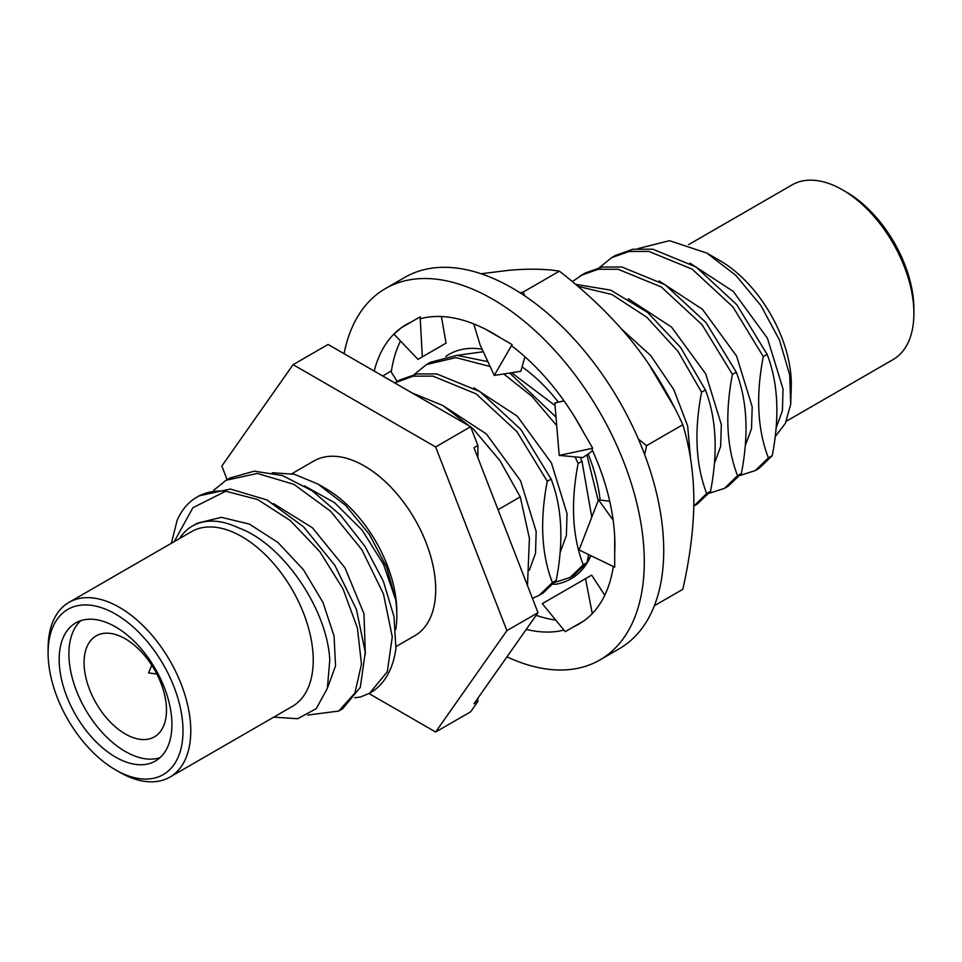 <?xml version="1.0" encoding="UTF-8"?>
<svg xmlns="http://www.w3.org/2000/svg" width="962" height="962" viewBox="0 0 962 962"><rect width="100%" height="100%" fill="white"/><g stroke="black" fill="none" stroke-linecap="round" stroke-linejoin="round"><path stroke-width="1.44" d="M688.576 244.661L792.111 184.884A100.89 58.249 60 0 1 842.556 189.875L846.452 192.123A95.394 55.074 60 0 1 913.9 308.958L913.9 313.444A100.89 58.249 60 0 1 893.001 359.632L786.375 421.2M842.556 189.875A100.89 58.249 60 0 1 913.9 313.444M706.902 253.102L719.985 260.654A100.89 58.249 60 0 1 791.317 384.211L790.704 404.22L789.694 374.891L779.521 340.127L760.906 305.555L735.798 275.312L706.902 253.102L669.492 240.68L637.842 248.641M789.694 374.891L791.317 392.52M790.704 404.22L785.437 423.256L775.228 436.616M776.154 427.789L782.395 410.774L783.044 388.985L767.448 338.251L733.248 291.426L689.958 263.131M745.297 445.61L751.526 428.595L752.188 406.794L736.591 356.072L702.392 309.247L659.09 280.94M714.441 463.419L720.67 446.416L721.332 424.615L705.723 373.881L671.524 327.056L628.234 298.761M768.397 457.876C757.455 429.449 755.735 395.683 763.275 356.577L732.924 306.89L692.147 269.156L648.905 251.419L629.052 251.479L611.688 257.624L615.536 255.399L632.9 249.242L652.765 249.194L696.007 266.931L736.784 304.665L767.135 354.353C778.09 382.768 779.797 416.534 772.258 455.651L759.078 468.374L755.218 470.61L768.397 457.876L772.258 455.651M741.401 473.472L728.222 486.195L724.362 488.419L737.541 475.697L741.401 473.472C748.941 434.367 747.233 400.601 736.279 372.162L705.928 322.486L665.151 284.74L621.909 267.003L602.044 267.063L584.68 273.22L572.318 281.638M710.545 491.281L697.354 504.004L693.806 506.06L706.685 493.518L710.545 491.281C718.073 452.2 716.365 418.434 705.423 389.983L680.579 347.39L647.462 312.325L610.726 290.151L575.529 284.331M763.275 356.577L767.135 354.353M611.688 257.624L599.422 267.568M709.162 493.278L724.362 488.419M737.541 475.697C726.599 447.294 724.891 413.528 732.419 374.398L702.068 324.711L661.291 286.965L618.049 269.24L598.184 269.288L580.832 275.445M740.018 475.468L755.218 470.598M732.419 374.398L736.279 372.162M706.685 493.518C695.73 465.055 694.023 431.289 701.563 392.207L678.09 351.479L646.921 317.34L612.012 294.54L577.861 286.315M690.56 458.706L687.65 425.841L673.785 389.598L650.769 355.639L621.777 329.257M701.563 392.207L705.423 389.983M648.34 363.371L674.314 407.251M598.22 500.577L586.832 454.834M555.038 405.519L511.616 372.739M560.137 552.501L566.377 535.497L567.039 513.696L551.43 462.962L517.231 416.137L473.941 387.842M529.28 570.322L535.521 553.306L536.171 531.505L520.574 480.784L486.375 433.958L443.085 405.663M532.443 598.352L539.201 595.322L552.392 582.599C541.438 554.172 539.73 520.394 547.27 481.289L516.907 431.613L476.142 393.867L432.9 376.13L413.035 376.19L394.697 382.912M554.87 582.359L570.069 577.501L583.249 564.778C572.294 536.351 570.586 502.585 578.126 463.48L575.084 456.878M556.709 425.625L531.866 396.308L503.751 373.965M490.151 366.522L455.868 357.611L426.527 364.526L414.273 374.458M570.069 577.501L573.917 575.276L587.109 562.554L583.249 564.778M578.126 463.48L581.986 461.243L591.762 517.207M588.503 554.509L587.109 562.554M552.392 582.599L556.252 580.363L543.061 593.085L539.201 595.322M426.527 364.526L430.387 362.301L456.914 355.351L487.878 361.64M509.668 373.04L556.012 417.147M580.218 457.347L581.986 461.243M395.671 382.335L399.531 380.11L416.895 373.965L436.76 373.905L479.99 391.642L520.767 429.377L551.118 479.064C562.073 507.467 563.78 541.233 556.252 580.363M411.856 392.821L442.881 405.531L473.256 428.992L499.939 460.594L520.262 496.885L529.413 538.359L527.489 585.581M547.27 481.289L551.118 479.064M498.051 509.704L520.262 496.885M369.035 693.566L435.63 732.01L470.622 711.808L477.886 701.478L477.886 698.184M477.886 701.478L474.001 703.715L537.998 612.674L474.001 447.727L477.886 445.478L470.622 426.743L328.09 344.456L293.097 364.658L221.837 466.053L227.116 479.653M477.886 457.744L477.886 445.478M537.998 612.674L506.902 630.627L435.63 446.945L293.097 364.658M470.622 426.743L435.63 446.945M435.63 732.01L506.902 630.627M396.067 646.536L414.814 635.714A100.89 58.249 -120 0 0 435.702 589.526A100.89 58.249 60 0 0 391.666 487.999A100.89 58.249 60 0 0 313.925 460.966L291.871 473.701M272.294 472.739L294.432 474.29L318.037 484.102L325.493 488.407A100.89 58.249 60 0 1 396.825 611.976M318.037 484.102L345.526 505.315L369.252 534.187L386.58 567.051L395.671 599.807A105.303 60.798 60 0 1 396.825 615.572A105.303 60.798 60 0 1 395.767 629.401M273.725 717.159L297.691 718.71L316.257 708.645L327.357 688.323L329.774 660.233C327.537 609.259 282.491 543.554 238.829 527.994A105.303 60.798 -120 0 0 192.352 526.07A105.303 60.798 -120 0 0 179.497 538.576M192.352 526.07L197.282 523.22L221.284 517.328L249.29 524.049L277.838 542.352L303.439 569.72L322.955 602.404L334.067 635.99L335.534 665.92L327.417 688.143M273.485 503.583L312.385 527.753L344.985 567.833L363.973 613.756L365.344 654.052M304.341 485.762L334.596 502.717L362.253 530.315L383.549 564.381L395.671 599.807M354.629 697.799L360.618 696.945L369.6 693.241L387.313 671.753L392.28 636.82L383.453 593.927L361.892 549.771L330.579 511.243L293.975 484.379L257.383 473.436L226.07 480.254L229.93 478.03L254.233 471.152L282.527 475.577L312.229 490.8L340.608 515.247L365.079 546.5L383.405 581.421L393.987 616.558L395.923 648.436A128.102 73.966 60 0 1 370.298 692.832A128.102 73.966 60 0 1 369.937 693.037M199.074 495.851L230.387 489.033L266.979 499.963L303.571 526.827L334.884 565.355L356.457 609.511L365.271 652.404L360.305 687.349L342.604 708.826L338.744 711.05L354.93 693.013L361.471 664.153L357.407 627.994L343.025 588.888L319.793 551.575L290.271 520.538L257.708 499.567L225.757 491.209A128.102 73.966 60 0 0 197.102 496.993L199.062 495.851M171.356 543.277L177.164 520.25A128.102 73.966 60 0 1 197.102 496.993M307.828 715.055L338.744 711.05M226.07 480.254L213.804 490.199M174.242 541.606L192.905 507.72L225.757 491.209M115.548 769.877L119.444 772.125A100.89 58.249 -120 0 0 169.889 777.116L292.352 706.409A100.89 58.249 -120 0 0 313.239 660.233A100.89 58.249 60 0 0 269.204 558.694A100.89 58.249 60 0 0 191.462 531.661L68.999 602.368A100.89 58.249 -120 0 0 48.1 648.556L48.1 653.042A95.394 55.074 -120 0 0 115.548 769.877A95.394 55.074 -120 0 0 183.008 730.928A95.394 55.074 -120 0 0 115.548 614.105A95.394 55.074 -120 0 0 48.1 653.042M169.889 777.116A100.89 58.249 -120 0 0 190.777 730.928A100.89 58.249 -120 0 0 146.741 629.401A100.89 58.249 -120 0 0 68.999 602.368M59.175 659.439A79.726 46.032 60 0 1 75.697 622.943A79.726 46.032 60 0 1 137.121 644.312A79.726 46.032 60 0 1 171.921 724.53A79.726 46.032 60 0 1 155.411 761.026A79.726 46.032 60 0 1 93.975 739.67A79.726 46.032 60 0 1 59.175 659.439M159.981 757.707A79.726 46.032 60 0 1 100.553 730.615A79.726 46.032 60 0 1 68.903 653.835A79.726 46.032 60 0 1 80.844 620.658M84.067 662.59A58.285 33.646 60 0 1 96.128 635.906A58.285 33.646 60 0 1 141.041 651.514A58.285 33.646 60 0 1 166.486 710.172A58.285 33.646 -120 0 1 154.413 736.844A58.285 33.646 -120 0 1 109.5 721.235A58.285 33.646 -120 0 1 84.067 662.59M587.674 559.427L590.548 556.469C583.465 571.909 571.993 581.156 556.132 584.223L553.403 584.247M553.487 584.15L556.132 584.223M613.323 566.498A172.859 99.795 60 0 1 583.826 620.911A172.859 99.795 60 0 1 579.088 623.965A172.859 99.795 60 0 1 574.086 626.539L565.211 631.661L542.255 603.655L591.63 575.144L604.773 595.225M536.147 615.307A172.859 99.795 -120 0 0 555.711 620.069M400.517 341.017A172.859 99.795 -120 0 0 391.269 372.041M432.563 350.95L443.133 344.841M591.594 448.484A172.859 99.795 60 0 1 614.694 536.772A172.859 99.795 60 0 1 614.694 552.681L614.694 567.171L579.064 549.939L598.508 499.843L609.74 501.286M445.779 356.505A125.637 72.535 60 0 1 482.094 349.17M522.077 366.883A125.637 72.535 60 0 1 558.357 402.164M588.143 453.908A125.637 72.535 60 0 1 600.12 499.987M591.017 555.711A125.637 72.535 60 0 1 590.548 556.469M614.694 536.772L614.694 552.681M598.508 499.843L613.155 520.141M564.045 400.901L554.821 402.946L559.199 455.411L582.9 457.599L592.628 450.757M374.206 371.079A172.859 99.795 60 0 1 401.503 327.621A172.859 99.795 60 0 1 406.229 324.567A172.859 99.795 60 0 1 411.243 321.993L420.117 316.871L420.779 318.614A172.859 99.795 60 0 1 485.774 329.377A172.859 99.795 60 0 1 499.555 337.325L512.097 344.576L511.736 345.863A172.859 99.795 60 0 1 574.086 416.005A172.859 99.795 60 0 1 583.826 432.888L592.7 448.256L559.199 455.411M473.761 323.905L480.05 344.769L494.276 375.42L520.827 371.32L524.939 356.77M411.243 321.993L401.503 327.621L394.011 334.199L417.977 359.367L446.055 343.157L441.438 316.546M397.21 381.445L390.74 371.2L382.756 376.022M563.912 630.086A172.859 99.795 60 0 1 526.262 629.364M585.509 578.679L592.267 613.576M385.449 288.564L404.894 277.345A214.43 123.797 -120 0 1 570.129 334.788A214.43 123.797 -120 0 1 663.72 550.577A214.43 123.797 60 0 1 619.312 648.737L599.879 659.968A214.43 123.797 60 0 0 644.287 561.808A214.43 123.797 -120 0 0 550.685 346.019A214.43 123.797 -120 0 0 385.449 288.564A214.43 123.797 -120 0 0 344.071 353.679M599.879 659.968A214.43 123.797 60 0 1 506.962 656.818M481.072 273.761L508.706 270.31C528.655 268.578 545.562 268.855 559.391 271.164C587.878 293.35 612.121 316.823 632.13 341.57C652.092 366.594 668.987 394.312 682.828 424.711C690.091 448.809 693.77 474.11 693.855 500.637C693.746 527.465 690.067 557.01 682.828 589.297L654.364 605.723M644.672 454.605L646.56 445.647L638.407 439.117M682.828 424.711L646.56 445.647M524.975 296.031L523.124 292.099L519.985 292.761M559.391 271.164L523.124 292.099M483.285 351.743L457.154 355.351M574.086 416.005L583.826 432.888M494.276 375.42L512.097 344.576M485.774 329.377L499.555 337.325M422.342 356.842L420.117 316.871M583.826 620.911L574.086 626.539L583.826 620.923M369.6 693.241L370.298 692.832M156.854 674.037L148.593 672.907L151.755 665.199M560.221 401.743L563.9 400.709"/></g></svg>
